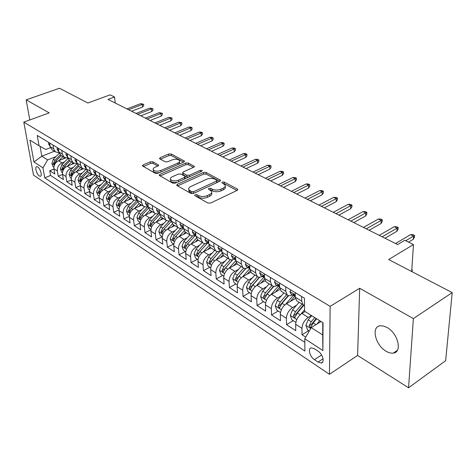 <?xml version="1.0" encoding="UTF-8"?>
<svg xmlns="http://www.w3.org/2000/svg" width="476" height="476" viewBox="0 0 476 476"><rect width="100%" height="100%" fill="white"/><g stroke="black" fill="none" stroke-linecap="round" stroke-linejoin="round"><path stroke-width="0.71" d="M195.118 194.714L194.66 195.44L194.916 195.678L207.941 203.044L210.69 203.032L237.161 190.388L237.75 189.406L237.34 189.031L224.154 182.046L222.298 182.058L221.875 182.73L225.094 185.021C225.606 186.181 224.964 187.229 223.155 188.145L220.977 189.168C217.913 190.364 215.051 190.382 212.391 189.222L210.719 188.306L208.845 188.317L208.411 189.02L211.564 191.304C212.094 192.512 211.427 193.595 209.553 194.547L207.328 195.594C204.204 196.814 201.318 196.832 198.67 195.642L197.005 194.702L195.118 194.714M385.982 351.163C388.66 352.781 391.123 353.418 393.366 353.079C402.529 352.27 398.061 333.39 387.202 327.559L383.472 325.995L380.092 325.804C370.971 326.774 375.332 345.154 385.982 351.163M39.329 175.965L40.353 176.281C42.548 176.227 40.371 168.498 37.711 166.951L36.712 166.648C34.516 166.725 36.682 174.394 39.329 175.965M152.879 161.798L150.38 161.822L143.097 164.934L142.407 165.874L155.384 173.323L157.943 173.3L183.778 162.007L184.408 161.102L171.193 153.974L168.724 154.004L160.144 157.663L159.49 158.562L159.793 158.847L165.226 161.798L167.73 161.775L172.014 159.924C175.483 158.829 178.012 159.073 179.589 160.65C179.976 161.548 179.41 162.352 177.881 163.072L160.894 170.485C157.389 171.604 154.843 171.372 153.266 169.777C152.867 168.837 153.468 167.986 155.075 167.237L157.931 166.005L158.597 165.071L152.879 161.798L153.046 163.405L150.553 163.429L143.341 166.511M413.388 318.605L359.678 288.26L357.601 355.447L408.545 387.773L413.388 318.605L452.2 292.609L388.642 259.533L413.471 244.563L404.796 240.279L397.615 244.551L108.028 99.413L114.52 97.015L110.117 94.843L87.864 103L59.476 88.227L26.18 99.859L29.786 119.952M359.678 288.26L330.142 306.354L23.8 122.13L49.23 112.877L26.18 99.859M177.393 184.26L176.727 185.265L177.066 185.58L190.924 193.423L193.613 193.405L219.888 181.207L220.495 180.249L206.066 172.461L203.478 172.479L177.393 184.26L177.536 185.848M172.758 183.147L159.192 175.358L159.871 174.383L185.729 163.042L188.252 163.018L194.303 166.356L193.678 167.272L183.272 171.895L182.629 172.842L186.788 175.239L189.383 175.222L200.241 170.343L202.3 170.557L201.866 171.205L175.382 183.129L172.758 183.147M452.2 292.609L445.655 360.707L408.545 387.773M53.972 169.022L49.772 170.711L54.811 173.996L53.931 168.772L57.34 170.967C57.102 167.326 58.655 164.642 62.011 162.923L64.605 161.882M62.546 174.436L58.221 176.209L63.391 179.571L62.523 174.299L66.021 176.554C65.795 172.877 67.372 170.158 70.751 168.403L73.387 167.326M82.979 168.932L76.106 171.759C72.709 173.538 71.12 176.275 71.341 179.976L66.884 181.838L72.185 185.289L71.341 179.976L74.928 182.284C74.72 178.571 76.315 175.817 79.718 174.026L82.402 172.919M80.367 185.676L75.767 187.615L81.206 191.156L80.384 185.795L84.068 188.163C83.871 184.414 85.49 181.624 88.917 179.797L91.648 178.649M89.631 191.507L84.883 193.548L90.47 197.177L89.666 191.763L93.445 194.196C93.272 190.412 94.908 187.586 98.359 185.723L101.144 184.533M99.151 197.492L94.242 199.628L99.972 203.359L99.192 197.897L103.078 200.396C102.917 196.57 104.577 193.708 108.058 191.804L110.89 190.573M108.933 203.627L103.845 205.876L109.736 209.708L108.98 204.192L112.973 206.762C112.836 202.901 114.514 199.997 118.018 198.052L120.904 196.772M118.982 209.916L113.716 212.296L119.768 216.229L119.036 210.666L123.141 213.302C123.022 209.404 124.724 206.459 128.252 204.472L131.197 203.145M129.323 216.378L123.855 218.889L130.073 222.935L129.377 217.312L133.589 220.025C133.494 216.086 135.22 213.105 138.772 211.07L141.777 209.696M139.968 223.006L134.274 225.666L140.67 229.825L140.004 224.154L144.335 226.939C144.264 222.964 146.019 219.936 149.595 217.859L152.659 216.425M150.916 229.813L144.99 232.633L151.57 236.911L150.934 231.187L155.39 234.055C155.343 230.039 157.122 226.963 160.721 224.845L163.857 223.351M162.203 236.798L156.015 239.803L162.78 244.2L162.179 238.422L166.773 241.38C166.749 237.316 168.552 234.198 172.175 232.026L175.382 230.473M173.698 244.039L167.356 247.175L174.323 251.709L173.758 245.872L178.488 248.918C178.494 244.813 180.321 241.647 183.974 239.428L187.246 237.804M185.414 251.554L179.035 254.773L186.211 259.438L185.688 253.547L190.555 256.683C190.59 252.536 192.447 249.323 196.124 247.05L199.474 245.354M197.475 259.289L191.066 262.591L198.456 267.399L197.974 261.455L202.996 264.686C203.062 260.491 204.942 257.23 208.643 254.904L212.07 253.131M209.904 267.256L203.46 270.654L211.076 275.604L210.642 269.6L215.818 272.932C215.92 268.696 217.829 265.388 221.548 263.002L225.065 261.145M222.72 275.473L216.235 278.96L224.089 284.071L223.702 278.008L229.045 281.441C229.176 277.163 231.116 273.801 234.864 271.35L238.47 269.404M235.929 283.94L229.408 287.528L237.518 292.8L237.179 286.677L242.689 290.223C242.867 285.897 244.837 282.482 248.603 279.971L252.304 277.93M249.561 292.68L243.004 296.37L251.376 301.808L251.09 295.632L256.784 299.291C256.998 294.918 258.998 291.449 262.788 288.873L266.59 286.719M263.627 301.701L257.04 305.497L265.685 311.114L265.459 304.878L271.344 308.662C271.6 304.241 273.635 300.707 277.448 298.065L281.352 295.798M278.157 311.018L271.54 314.922L280.471 320.729L280.31 314.428L286.391 318.343C286.689 313.874 288.759 310.281 292.591 307.567L296.619 305.175M293.168 320.64L286.522 324.668L295.757 330.671L295.667 324.311C295.995 319.812 298.083 316.183 301.927 313.422L305.027 311.554M53.931 168.772C53.681 165.142 55.234 162.477 58.578 160.763L65.498 158.008M62.523 174.299C62.291 170.64 63.861 167.939 67.229 166.195L74.101 163.411M80.384 185.795C80.182 182.058 81.789 179.285 85.21 177.471L92.118 174.585M89.666 191.763C89.482 187.996 91.112 185.182 94.551 183.331L101.537 180.368M99.192 197.897C99.026 194.089 100.68 191.239 104.149 189.353L111.176 186.318M108.98 204.192C108.837 200.348 110.509 197.463 114.002 195.535L121.077 192.423M119.036 210.666C118.911 206.78 120.606 203.853 124.123 201.883L131.245 198.7M129.377 217.312C129.27 213.391 130.989 210.422 134.529 208.411L141.693 205.15M140.004 224.154C139.92 220.192 141.664 217.181 145.228 215.122L152.433 211.778M150.934 231.187C150.874 227.183 152.641 224.131 156.229 222.024L163.482 218.603M162.179 238.422C162.149 234.376 163.94 231.282 167.558 229.129L174.853 225.618M173.758 245.872C173.758 241.79 175.573 238.643 179.214 236.441L186.55 232.835M185.688 253.547C185.711 249.418 187.556 246.229 191.221 243.974L198.599 240.273M197.974 261.455C198.028 257.278 199.902 254.041 203.585 251.733L211.011 247.931M210.642 269.6C210.725 265.388 212.629 262.097 216.336 259.729L223.797 255.826M223.702 278.008C223.821 273.748 225.755 270.404 229.486 267.982L237.054 263.936M237.179 286.677C237.34 282.369 239.297 278.978 243.057 276.491L250.822 272.242M251.09 295.632C251.292 291.276 253.28 287.825 257.058 285.279L265.114 280.763M265.459 304.878C265.703 300.475 267.72 296.97 271.528 294.352L279.965 289.503M280.31 314.428C280.596 309.983 282.649 306.413 286.475 303.73L295.412 298.47M318.045 351.145L314.416 348.765L311.399 347.861C307.532 348.14 309.769 356.792 314.428 359.672L318.027 362.075L321.133 363.027C325.037 362.783 322.776 354.007 318.045 351.145M330.142 306.354L329.446 374.297L33.516 175.126L23.8 122.13M49.772 170.711L50.587 175.448L44.726 177.834L304.896 351.056L304.801 338.757L311.203 327.619L321.026 321.526M44.726 177.834L42.971 167.879L33.945 161.983L29.982 140.14L39.08 145.811L37.253 135.44L304.479 298.25L304.58 311.274L323.037 322.776L322.889 350.562L304.801 338.757M308.686 330.594L302.016 334.741L301.951 328.357C302.302 323.841 304.402 320.187 308.258 317.397L311.358 315.499M297.452 301.284L296.679 300.808L295.275 297.173L295.209 292.603M304.539 305.431L303.069 304.753L301.683 301.112L301.641 296.518M49.552 142.931L50.182 146.644L51.973 149.773L52.771 150.267M59.042 152.772L55.412 151.898L53.621 148.756L53.003 145.031M58.239 148.22L58.851 151.969L60.636 155.122L61.44 155.616M67.907 158.151L64.171 157.3L62.386 154.135L61.773 150.38M67.146 153.653L67.747 157.431L69.532 160.614L70.329 161.108M71.293 178.381L70.436 177.834L69.085 174.359L70.615 170.134L77.011 163.667L73.149 162.846L71.37 159.656L70.775 155.86M76.291 159.222L76.88 163.042L78.653 166.243L79.456 166.743M86.358 169.319L82.372 168.54L80.599 165.327L80.022 161.495M85.686 164.946L86.257 168.796L88.024 172.026L88.828 172.52M95.956 175.12L91.844 174.383L90.077 171.146L89.512 167.278M95.331 170.825L95.884 174.71L97.645 177.965L98.449 178.464M105.827 181.07L101.566 180.386L99.811 177.126L99.264 173.216M105.244 176.864L105.779 180.791L107.528 184.063L108.338 184.563M115.971 187.181L111.562 186.556L109.813 183.266L109.284 179.321M115.43 183.07L115.948 187.032L117.691 190.335L118.494 190.834M126.402 193.446L123.939 193.756L121.832 192.893L120.095 189.585L119.583 185.598M125.908 189.454L126.408 193.458L128.133 196.784L128.942 197.284M137.142 199.884L134.577 200.283L132.393 199.414L130.674 196.076L130.18 192.054M136.683 196.017L137.159 200.063L138.879 203.413L139.688 203.912M148.191 206.495L145.531 206.989L143.264 206.12L141.55 202.758L141.08 198.7M147.774 202.776L148.232 206.864L149.934 210.237L150.743 210.737M159.478 213.325C157.526 214.17 155.848 214.069 154.444 213.022L152.748 209.636L152.302 205.537M159.198 209.732L159.627 213.861L161.316 217.258L162.12 217.758M171.003 220.4C169.045 221.269 167.362 221.179 165.957 220.126L164.28 216.723L163.863 212.576M170.961 216.901L171.366 221.072L173.032 224.493L173.841 224.993M182.873 227.689C180.904 228.575 179.22 228.498 177.822 227.451L176.156 224.017L175.763 219.829M183.081 224.285L183.456 228.498L185.105 231.949L185.914 232.443M195.106 235.192C193.125 236.108 191.435 236.042 190.037 234.989L188.401 231.532L188.038 227.302M195.582 231.901L195.928 236.155L197.552 239.63L198.355 240.124M204.781 243.593L198.367 250.614L196.534 254.22L197.564 255.862L199.86 251.554L207.72 242.933C205.721 243.873 204.031 243.813 202.639 242.766L201.021 239.285L200.688 235.013M208.47 239.755L208.785 244.051L210.386 247.55L211.189 248.044M220.715 250.906C218.71 251.875 217.02 251.834 215.634 250.787L214.039 247.282L213.742 242.962M221.774 247.859L222.048 252.203L223.631 255.719L224.428 256.213M234.127 259.14C232.115 260.134 230.42 260.11 229.045 259.063L227.474 255.535L227.213 251.173M235.507 256.225L235.745 260.616L237.298 264.156L238.089 264.65M247.978 267.637C245.955 268.66 244.259 268.654 242.891 267.607L241.35 264.055L241.124 259.652M249.692 264.87L249.894 269.303L251.411 272.867L252.203 273.355M262.276 276.413C260.247 277.472 258.551 277.478 257.189 276.437L255.683 272.861L255.499 268.404M264.358 273.801L264.513 278.281L266.001 281.875L266.786 282.357M277.056 285.481C275.015 286.57 273.319 286.6 271.969 285.558L270.499 281.959L270.362 277.46M279.519 283.041L279.632 287.569L281.078 291.181L281.857 291.663M292.335 294.852C290.289 295.983 288.593 296.024 287.254 294.989L285.826 291.371L285.731 286.826M286.522 324.668L286.391 318.343M271.54 314.922L271.344 308.662M257.04 305.497L256.784 299.291M243.004 296.37L242.689 290.223M229.408 287.528L229.045 281.441M216.235 278.96L215.818 272.932M203.46 270.654L202.996 264.686M191.066 262.591L190.555 256.683M179.035 254.773L178.488 248.918M167.356 247.175L166.773 241.38M156.015 239.803L155.39 234.055M144.99 232.633L144.335 226.939M134.274 225.666L133.589 220.025M123.855 218.889L123.141 213.302M113.716 212.296L112.973 206.762M103.845 205.876L103.078 200.396M94.242 199.628L93.445 194.196M84.883 193.548L84.068 188.163M75.767 187.615L74.928 182.284M66.884 181.838L66.021 176.554M58.221 176.209L57.34 170.967M50.587 175.448L304.824 342.357M302.016 334.741L305.723 337.151M54.395 151.273L41.793 156.199L47.606 159.9L56.037 156.568M311.203 327.619L322.71 334.943L322.776 322.615M357.601 355.447L329.446 374.297M115.269 103.042L114.52 97.015M411.675 271.516L413.471 244.563M40.061 146.346L41.793 156.199L33.945 161.983M50.456 147.673L45.809 149.476L39.08 145.811M47.606 159.9L42.971 167.879M322.71 334.943L322.889 350.562M195.88 196.225L198.801 197.332C201.449 198.528 204.329 198.51 207.453 197.284L207.328 195.594M211.653 192.637L211.677 192.988C212.213 194.196 211.54 195.279 209.672 196.237L207.453 197.284M225.172 186.336L225.19 186.693C225.707 187.859 225.059 188.907 223.256 189.823L221.084 190.852C218.02 192.048 215.164 192.066 212.504 190.9L209.672 189.811M236.971 190.477L224.25 183.712L223.19 183.534M219.704 181.291L206.179 174.097L203.597 174.121L177.607 185.89M191.697 191.715L193.571 191.703L216.622 181.035L217.044 180.362L215.033 179.19C212.439 178.083 209.636 178.101 206.626 179.256L190.918 186.449C189.008 187.395 188.312 188.472 188.835 189.68L191.697 191.715L191.834 193.393L193.357 193.506M216.937 182.576L217.062 180.642M188.871 190.097L188.972 191.358L190.108 192.423L189.972 190.745M191.834 193.393L190.108 192.423M160.103 175.989L185.86 164.66L185.729 163.042M193.494 167.35L188.389 164.636L185.86 164.66M182.736 174.127L183.105 174.793L186.925 176.888L188.829 177.072M172.294 176.775C170.694 177.542 170.099 178.417 170.521 179.392C172.175 181.076 174.793 181.332 178.375 180.166L184.462 177.429L185.11 176.465L184.765 176.15L180.945 174.055L178.369 174.073L172.294 176.775M170.586 180.083L170.676 181.041C171.907 182.498 174.162 182.891 177.429 182.207M185.093 178.756L185.14 176.828M157.824 166.053L153.046 163.405M153.343 170.533L153.433 171.402C154.492 172.705 156.544 173.103 159.585 172.586M179.125 164.041L179.666 161.525M183.593 162.084L171.342 155.569L168.873 155.593L160.448 159.198M316.915 324.073L319.747 320.729M309.275 330.969L307.526 329.85L305.913 325.316L308.204 319.807L311.691 315.707M314.737 317.605L311.245 321.716L309.132 325.804L310.489 327.738L313.172 322.936L316.671 318.807M309.132 325.804L311.417 324.394L316.165 318.498M411.805 269.571L412.281 269.815L412.049 271.713M412.281 269.815L411.764 270.19M408.539 242.123L413.317 239.267L413.531 236.096L405.73 240.743M410.532 234.644L412.918 234.62L414.584 235.43L413.531 236.096L410.532 234.644L395.556 243.516M414.584 235.43L414.465 237.185L413.317 239.267M300.868 314.166L304.569 309.828M295.858 322.365L291.895 319.824L290.295 315.362L292.532 309.93L299.089 302.296M302.04 304.116L295.471 311.78L293.394 315.802L294.704 317.688L297.333 312.958L303.92 305.259M293.394 315.802L295.673 314.428L303.462 305.039M290.241 301.51L294.817 296.203M285.57 304.337L293.258 295.423M280.483 312.506L276.776 310.132L275.193 305.735L277.377 300.386L283.869 292.901M286.719 294.662L280.221 302.177L278.186 306.127L279.442 307.978L282.024 303.313L288.635 295.661M278.186 306.127L280.447 304.801L288.2 295.536M275.366 292.145L279.626 287.254M270.755 294.846L278.27 286.225M265.614 302.974L262.151 300.755L260.58 296.423L262.716 291.151L269.136 283.809M271.903 285.517L265.465 292.883L263.466 296.774L264.68 298.583L267.209 293.978L273.902 286.314M263.466 296.774L265.721 295.483L273.51 286.266M260.973 283.083L264.573 278.984M256.403 285.683L263.746 277.335M251.227 293.751L247.99 291.675L246.437 287.403L248.52 282.209L254.88 275.009M257.534 276.687L251.185 283.886L249.222 287.712L250.394 289.491L252.875 284.951L259.694 277.21M249.222 287.712L251.465 286.463L259.355 277.216M290.812 289.92L289.866 291.604L291.318 294.233M295.263 296.453L293.299 294.12L293.061 294.662L293.781 295.739L295.132 296.227M384.983 238.22L396.93 231.265L397.103 228.123L382.139 236.792M394.199 226.719L396.573 226.707L398.186 227.486L397.103 228.123L394.199 226.719L379.241 235.34M398.186 227.486L398.085 229.23L396.93 231.265M275.408 280.537L274.515 282.214L276.003 284.832M279.608 286.683L277.847 284.654L277.627 285.201L278.359 286.278L279.614 286.772M369.12 230.271L381.05 223.506L381.187 220.4L366.252 228.831M378.378 219.037L380.735 219.037L382.293 219.793L381.187 220.4L378.378 219.037L363.444 227.427M382.293 219.793L382.216 221.513L381.05 223.506M260.515 271.463L259.676 273.135L261.187 275.741M264.477 277.157L262.913 275.503L262.704 276.056L263.448 277.127L264.489 277.603M353.757 222.572L365.657 215.985L365.764 212.915L350.86 221.12M363.033 211.594L365.378 211.6L366.889 212.338L365.764 212.915L363.033 211.594L348.14 219.751M366.889 212.338L366.835 214.039L365.657 215.985M246.104 262.681L245.319 264.353L246.854 266.947M249.835 267.94L248.46 266.655L248.264 267.209L249.87 268.708M338.858 215.104L350.729 208.69L350.8 205.656L335.937 213.641M348.158 204.371L350.485 204.388L351.954 205.102L350.8 205.656L348.158 204.371L333.301 212.314M351.954 205.102L351.913 206.786L350.729 208.69M247.026 274.319L250.132 270.814M242.504 276.824L249.733 268.672M237.298 284.821L234.275 282.881L232.734 278.674L234.775 273.551L241.07 266.489M243.658 268.089L237.357 275.176L235.424 278.942L236.56 280.685L238.994 276.205L245.985 268.339M235.424 278.942L237.655 277.728L245.711 268.375M232.157 254.184L231.419 255.85L232.972 258.426M235.662 259.093L234.472 258.087L234.293 258.641L235.715 260.08M324.406 207.857L336.246 201.616L336.288 198.611L321.467 206.388M333.724 197.361L336.032 197.391L337.46 198.081L336.288 198.611L333.724 197.361L318.908 205.102M337.46 198.081L337.436 199.753L336.246 201.616M233.514 265.828L236.251 262.77M229.027 268.25L235.757 260.729M223.803 276.169L220.983 274.36L219.46 270.207L221.459 265.156L227.689 258.224M230.259 259.712L223.958 266.733L222.06 270.445L223.155 272.153L225.541 267.732L232.758 259.682M222.06 270.445L224.279 269.261L232.562 259.735M218.651 245.955L217.954 247.615L219.531 250.18M221.947 250.566L220.923 249.787L220.757 250.346L222.018 251.715M310.382 200.83L322.187 194.749L322.198 191.768L307.425 199.349M319.705 190.561L322.002 190.596L323.388 191.269L322.198 191.768L319.705 190.561L304.938 198.099M323.388 191.269L323.377 192.923L322.187 194.749M220.412 257.599L222.869 254.874M215.955 259.944L222.161 253.071M210.725 267.78L208.101 266.102L206.59 262.008L208.542 257.022L214.712 250.221M217.306 251.548L210.969 258.551L209.101 262.211L210.16 263.882L212.504 259.521L220.007 251.221M209.101 262.211L211.308 261.056L219.906 251.263M205.561 237.982L204.906 239.636L206.501 242.183M208.661 242.332L207.798 241.749L207.643 242.308L208.75 243.587M296.768 194.006L308.531 188.079L308.519 185.128L293.787 192.512M306.098 183.956L308.377 183.998L309.721 184.652L308.519 185.128L306.098 183.956L291.377 191.304M309.721 184.652L309.727 186.289L308.531 188.079M207.703 249.626L209.964 247.139M203.282 251.899L209.065 245.545M198.046 259.652L195.606 258.087L194.107 254.047L196.017 249.132L202.127 242.451M196.534 254.22L198.73 253.101L199.623 251.834M192.875 230.253L192.262 231.895L193.869 234.436M195.779 234.376L195.071 233.954L194.928 234.513L195.886 235.691M283.541 187.377L295.263 181.594L295.227 178.678L280.548 185.878M292.871 177.536L295.138 177.59L296.447 178.22L295.227 178.678L292.871 177.536L278.21 184.706M296.447 178.22L296.465 179.845L295.263 181.594M195.368 241.891L197.492 239.577M190.977 244.099L196.427 238.155M185.747 251.768L183.474 250.311L181.993 246.324L183.867 241.481L189.912 234.912M192.655 235.834L186.146 242.915L184.343 246.467L185.337 248.079L187.592 243.825L195.374 235.358M183.397 234.388L185.45 232.157M179.03 236.536L184.218 230.925M173.805 244.111L171.699 242.76L170.23 238.827L172.068 234.043L178.036 227.611M180.928 228.272L174.281 235.441L172.508 238.946L173.466 240.529L175.686 236.328L183.415 228.022M171.765 227.106L173.77 224.946M167.433 229.194L172.401 223.851M162.215 236.679L160.263 235.43L158.805 231.55L160.608 226.826L166.517 220.501M169.569 220.882L162.756 228.182L161.013 231.639L161.947 233.192L164.125 229.039L171.384 221.257M160.466 220.025L162.417 217.943M156.158 222.06L160.959 216.943M150.957 229.462L149.155 228.301L147.709 224.476L149.476 219.811L155.355 213.563M158.585 213.665L151.564 221.132L149.845 224.535L150.749 226.064L152.891 221.965L159.757 214.652M149.476 213.153L151.386 211.13M145.198 215.134L149.875 210.19M140.015 222.441L138.349 221.376L136.915 217.597L138.653 212.998L144.525 206.798M147.959 206.59L140.682 214.277L138.992 217.639L139.867 219.138L141.973 215.087L148.518 208.167M138.796 206.471L140.658 204.513M138.772 211.07L134.529 208.411L139.135 203.573M129.377 215.622L127.848 214.64L126.426 210.91L128.127 206.364L134.018 200.188M137.177 200.188L130.103 207.613L128.437 210.927L129.288 212.403L131.358 208.399L137.641 201.806M128.401 199.974L130.222 198.07M124.176 201.86L128.704 197.135M119.03 208.988L117.626 208.089L116.221 204.406L117.887 199.914L123.819 193.744M126.527 194.131L119.815 201.128L118.167 204.4L119 205.852L121.035 201.895L127.092 195.571M118.292 193.649L120.065 191.804M114.091 195.493L118.548 190.864M108.968 202.538L107.683 201.717L106.285 198.075L107.927 193.643L113.913 187.449M116.209 188.175L109.795 194.821L108.177 198.052L108.986 199.48L110.985 195.571L116.87 189.472M108.445 187.496L110.182 185.7M104.274 189.299L108.665 184.765M99.169 196.255L98.002 195.505L96.616 191.911L98.229 187.532L104.286 181.296M106.207 182.338L100.049 188.68L98.455 191.864L99.24 193.274L101.204 189.406L106.939 183.498M98.859 181.505L100.555 179.761M94.712 183.266L99.044 178.827M89.631 190.138L88.572 189.46L87.203 185.908L88.78 181.582L94.938 175.287M96.503 176.614L90.559 182.701L88.982 185.848L89.75 187.229L91.684 183.409L97.294 177.661M89.518 175.674L91.178 173.972M85.4 177.393L89.666 173.044M80.343 184.182L79.385 183.569L78.028 180.059L79.581 175.787L85.847 169.414M87.078 171.003L81.313 176.876L79.76 179.982L80.504 181.344L82.407 177.566L87.923 171.949M80.414 169.986L82.045 168.337M76.321 171.669L80.533 167.403M77.921 165.511L72.298 171.199L70.769 174.264L71.495 175.608L73.369 171.872L78.826 166.35M180.565 222.756L179.993 224.392L181.618 226.915M183.296 226.683L182.725 226.397L182.6 226.957L183.385 227.998L181.088 226.588M270.689 180.94L282.369 175.299L282.31 172.407L267.69 179.434M280.019 171.3L282.268 171.36L283.541 171.973L282.31 172.407L280.019 171.3L265.412 178.292M283.541 171.973L283.571 173.579L282.369 175.299M168.623 215.479L168.088 217.11L169.724 219.62M171.187 219.24L170.753 219.061L170.634 219.62L171.312 220.566M258.2 174.674L269.832 169.17L269.749 166.314L255.19 173.169M267.524 165.231L269.755 165.303L270.993 165.898L269.749 166.314L267.524 165.231L252.976 172.056M270.993 165.898L271.04 167.487L269.832 169.17M157.032 208.417L156.533 210.041L158.181 212.534M159.436 212.034L159.014 212.504L159.567 213.313M246.05 168.587L257.635 163.214L257.528 160.382L243.034 167.076M255.368 159.335L257.587 159.406L258.789 159.99L257.528 160.382L255.368 159.335L240.88 165.993M258.789 159.99L258.843 161.56L257.635 163.214M145.775 201.556L145.305 203.175L146.965 205.65M148.03 205.061L147.733 205.59L148.161 206.257M234.234 162.667L245.771 157.419L245.646 154.617L231.205 161.15M243.539 153.593L245.741 153.671L246.907 154.236L245.646 154.617L243.539 153.593L229.111 160.097M246.907 154.236L246.979 155.795L245.771 157.419M134.839 194.892L134.399 196.499L136.065 198.962M136.957 198.314L137.082 199.379M222.732 156.901L234.216 151.773L234.073 149L219.698 155.384M232.02 148L234.21 148.084L235.346 148.637L234.073 149L232.02 148L217.663 154.361M235.346 148.637L235.424 150.178L234.216 151.773M124.206 188.413L123.796 190.013L125.468 192.465M126.194 191.774L126.307 192.673M211.534 151.291L222.964 146.281L222.804 143.526L208.5 149.767M220.804 142.562L222.976 142.651L224.089 143.187L222.804 143.526L220.804 142.562L206.513 148.774M224.089 143.187L224.178 144.71L222.964 146.281M113.871 182.118L113.484 183.706L115.168 186.14M115.745 185.461L115.829 186.122M200.628 145.823L212.01 140.926L211.826 138.201L197.588 144.299M209.88 137.255L212.04 137.35L213.117 137.873L211.826 138.201L209.88 137.255L195.654 143.33M213.117 137.873L213.218 139.385L212.01 140.926M103.81 175.989L103.459 177.572L105.142 179.987M190.007 140.497L201.33 135.708L201.134 133.012L186.967 138.974M199.236 132.09L201.378 132.191L202.431 132.697L201.134 133.012L199.236 132.09L185.081 138.028M202.431 132.697L202.538 134.196L201.33 135.708M94.028 170.027L93.695 171.604L95.384 174.002M179.648 135.309L190.918 130.62L190.709 127.949L176.608 133.786M188.859 127.056L190.983 127.157L192.012 127.657L190.709 127.949L188.859 127.056L174.775 132.863M192.012 127.657L192.125 129.139L190.918 130.62M84.502 164.226L84.192 165.791L85.888 168.171M169.557 130.251L180.767 125.664L180.547 123.016L166.517 128.728M178.744 122.142L181.856 122.737L180.547 123.016L178.744 122.142L164.726 127.83M181.856 122.737L181.975 124.206L180.767 125.664M75.22 158.573L74.94 160.126L76.636 162.495M159.71 125.319L170.866 120.827L170.628 118.203L156.675 123.796M168.873 117.352L171.943 117.935L170.628 118.203L168.873 117.352L154.926 122.921M171.943 117.935L172.074 119.393L170.866 120.827M66.188 153.064L65.926 154.611L67.622 156.967M150.113 120.505L161.209 116.108L160.959 113.508L147.072 118.982M159.24 112.675L162.274 113.252L160.959 113.508L159.24 112.675L145.37 118.131M162.274 113.252L162.411 114.698L161.209 116.108M71.537 164.446L73.137 162.84M67.473 166.094L71.626 161.905M62.469 172.723L61.707 172.235L60.369 168.801L61.868 164.631L68.008 158.46M69.008 160.132L63.516 165.666L62.005 168.694L62.713 170.015L64.557 166.32L69.96 160.882M57.376 147.703L57.138 149.238L58.316 151.255M140.741 115.811L151.779 111.503L151.517 108.927L137.707 114.288M149.839 108.117L152.838 108.683L151.517 108.927L149.839 108.117L136.041 113.455M152.838 108.683L152.98 110.111L151.779 111.503M62.886 159.049L64.433 157.496M58.846 160.656L62.945 156.55M53.871 167.213L53.193 166.779L51.872 163.387L53.348 159.258L59.262 153.343M60.345 154.873L54.948 160.269L53.461 163.262L54.151 164.565L55.966 160.912L61.321 155.545M48.79 142.467L48.576 144.002L50.111 146.239M131.596 111.223L142.574 107.005L142.3 104.458L128.562 109.706M140.664 103.661L143.627 104.226L142.3 104.458L140.664 103.661L126.943 108.891M143.627 104.226L143.776 105.642L142.574 107.005M58.578 160.763L62.011 162.923M67.229 166.195L70.751 168.403M76.106 171.759L79.718 174.026M85.21 177.471L88.917 179.797M94.551 183.331L98.359 185.723M104.149 189.353L108.058 191.804M114.002 195.535L118.018 198.052M124.123 201.883L128.252 204.472M145.228 215.122L149.595 217.859M156.229 222.024L160.721 224.845M167.558 229.129L172.175 232.026M179.214 236.441L183.974 239.428M191.221 243.974L196.124 247.05M203.585 251.733L208.643 254.904M216.336 259.729L221.548 263.002M229.486 267.982L234.864 271.35M243.057 276.491L248.603 279.971M257.058 285.279L262.788 288.873M271.528 294.352L277.448 298.065M286.475 303.73L292.591 307.567M301.927 313.422L308.258 317.397M295.275 297.173L301.683 301.112M50.182 146.644L53.621 148.756M58.851 151.969L62.386 154.135M67.747 157.431L71.37 159.656M76.88 163.042L80.599 165.327M86.257 168.796L90.077 171.146M95.884 174.71L99.811 177.126M105.779 180.791L109.813 183.266M115.948 187.032L120.095 189.585M126.408 193.458L130.674 196.076M137.159 200.063L141.55 202.758M148.232 206.864L152.748 209.636M159.627 213.861L164.28 216.723M171.366 221.072L176.156 224.017M183.456 228.498L188.401 231.532M195.928 236.155L201.021 239.285M208.785 244.051L214.039 247.282M222.048 252.203L227.474 255.535M235.745 260.616L241.35 264.055M249.894 269.303L255.683 272.861M264.513 278.281L270.499 281.959M279.632 287.569L285.826 291.371M295.667 324.311L301.951 328.357M323.061 358.785L318.027 362.075M321.597 355.019L314.428 359.672M198.801 197.332L198.67 195.642M209.672 196.237L209.553 194.547M210.832 189.983L210.719 188.306M212.504 190.9L212.391 189.222M221.084 190.852L220.977 189.168M223.256 189.823L223.155 188.145M224.25 183.712L224.154 182.046M237.399 190.251L237.34 189.031M197.135 196.392L197.005 194.702M203.597 174.121L203.478 172.479M206.179 174.097L206.066 172.461M220.18 181.041L220.108 179.904M193.702 193.363L193.571 191.703M216.729 182.677L216.622 181.035M160.025 175.947L159.871 174.383M188.389 164.636L188.252 163.018M194.035 167.064L193.952 166.041M183.105 174.793L182.968 173.157M186.925 176.888L186.788 175.239M189.507 176.769L189.383 175.222M200.36 171.884L200.241 170.343M178.512 181.719L178.375 180.166M184.593 178.982L184.462 177.429M158.383 165.731L158.288 164.785M161.037 171.949L160.894 170.485M178.012 164.529L177.881 163.072M160.293 159.115L160.144 157.663M168.873 155.593L168.724 154.004M171.342 155.569L171.193 153.974M184.158 161.786L184.075 160.805M143.264 166.469L143.097 164.934M150.553 163.429L150.38 161.822M305.955 325.429L310.715 328.47M313.172 322.936L315.945 324.68M308.204 319.807L311.245 321.716M290.336 315.475L296.762 319.575M297.333 312.958L300.183 314.755M292.532 309.93L295.471 311.78M275.229 305.848L281.364 309.757M282.024 303.313L284.743 305.021M277.377 300.386L280.221 302.177M260.622 296.53L266.471 300.261M267.209 293.978L269.803 295.614M262.716 291.151L265.465 292.883M246.473 287.51L252.054 291.068M252.875 284.951L255.35 286.51M248.52 282.209L251.185 283.886M295.239 294.805L289.902 291.538M293.769 294.251L293.061 294.662M279.573 285.219L274.551 282.149M278.335 284.803L277.627 285.201M264.436 275.961L259.712 273.069M263.406 275.663L262.704 276.056M249.793 267.006L245.348 264.287M248.96 266.828L248.264 267.209M232.77 278.775L238.101 282.173M238.994 276.205L241.356 277.692M234.775 273.551L237.357 275.176M235.62 258.337L231.443 255.785M234.977 258.278L234.293 258.641M219.495 270.314L224.583 273.557M225.541 267.732L227.796 269.154M221.459 265.156L223.958 266.733M221.905 249.948L217.978 247.55M221.435 249.989L220.757 250.346M206.626 262.109L211.487 265.209M212.504 259.521L214.658 260.878M208.542 257.022L210.969 258.551M208.619 241.826L204.936 239.571M208.315 241.963L207.643 242.308M194.143 254.148L198.784 257.111M199.86 251.554L201.919 252.851M196.017 249.132L198.367 250.614M195.749 233.948L192.286 231.83M195.594 234.186L194.928 234.513M182.028 246.425L186.467 249.257M187.592 243.825L189.561 245.069M183.867 241.481L186.146 242.915M186.491 245.396L184.343 246.467M170.265 238.928L174.508 241.635M175.686 236.328L177.566 237.512M172.068 234.043L174.281 235.441M174.561 237.935L172.508 238.946M158.841 231.645L162.899 234.234M164.125 229.039L165.922 230.176M160.608 226.826L162.756 228.182M162.982 230.687L161.013 231.639M147.744 224.571L151.618 227.04M152.891 221.965L154.611 223.048M149.476 219.811L151.564 221.132M151.731 223.649L149.845 224.535M136.951 217.693L140.664 220.055M141.973 215.087L143.615 216.122M138.653 212.998L140.682 214.277M140.801 216.794L138.992 217.639M126.461 211.005L130.007 213.266M131.358 208.399L132.929 209.392M128.127 206.364L130.103 207.613M130.18 210.136L128.437 210.927M116.257 204.496L119.649 206.661M121.035 201.895L122.54 202.847M117.887 199.914L119.815 201.128M119.845 203.651L118.167 204.4M106.321 198.165L109.569 200.235M110.985 195.571L112.425 196.475M107.927 193.643L109.795 194.821M109.795 197.338L108.177 198.052M96.652 192.001L99.758 193.976M101.204 189.406L102.584 190.275M98.229 187.532L100.049 188.68M100.014 191.191L98.455 191.864M87.233 185.997L90.208 187.889M91.684 183.409L92.999 184.242M88.78 181.582L90.559 182.701M90.488 185.206L88.982 185.848M78.058 180.148L80.902 181.957M82.407 177.566L83.669 178.357M79.581 175.787L81.313 176.876M81.212 179.375L79.76 179.982M69.121 174.448L71.84 176.18M73.369 171.872L74.577 172.633M70.615 170.134L72.298 171.199M72.173 173.686L70.769 174.264M183.266 226.314L180.017 224.327M183.248 226.635L182.6 226.957M171.158 218.906L168.111 217.044M171.199 219.353L170.634 219.62M159.406 211.725L156.55 209.975M159.466 212.296L159.014 212.504M147.994 204.745L145.323 203.109M148.072 205.436L147.733 205.59M136.915 197.968L134.416 196.439M126.146 191.382L123.814 189.954M115.68 184.98L113.502 183.647M105.499 178.75L103.471 177.512M95.599 172.693L93.707 171.538M85.96 166.802L84.204 165.725M76.576 161.061L74.952 160.067M67.437 155.474L65.932 154.551M60.404 168.891L63.005 170.551M64.557 166.32L65.712 167.046M61.868 164.631L63.516 165.666M63.362 168.147L62.005 168.694M58.53 150.023L57.15 149.178M51.902 163.47L54.389 165.059M55.966 160.912L57.072 161.608M53.348 159.258L54.948 160.269M54.776 162.738L53.461 163.262M49.855 144.716L48.582 143.936M397.371 350.324L393.366 353.079M40.698 176.144L40.353 176.281M296.679 300.808L303.069 304.753M281.078 291.181L287.254 294.989M266.001 281.875L271.969 285.558M251.411 272.867L257.189 276.437M237.298 264.156L242.891 267.607M223.631 255.719L229.045 259.063M210.386 247.55L215.634 250.787M197.552 239.63L202.639 242.766M185.105 231.949L190.037 234.989M173.032 224.493L177.822 227.451M161.316 217.258L165.957 220.126M149.934 210.237L154.444 213.022M138.879 203.413L143.264 206.12M128.133 196.784L132.393 199.414M117.691 190.335L121.832 192.893M107.528 184.063L111.562 186.556M97.645 177.965L101.566 180.386M88.024 172.026L91.844 174.383M78.653 166.243L82.372 168.54M69.532 160.614L73.149 162.846M60.636 155.122L64.171 157.3M51.973 149.773L55.412 151.898M322.686 362.016L321.133 363.027M237.774 189.841L237.75 189.406M220.519 180.648L220.495 180.249M188.972 191.358L188.835 189.68M194.327 166.701L194.303 166.356M182.766 174.484L182.629 172.842M170.676 181.041L170.521 179.392M158.627 165.392L158.597 165.071M153.433 171.402L153.266 169.777M184.438 161.435L184.408 161.102M310.828 327.53L310.489 327.738M295.019 317.504L294.704 317.688M279.739 307.805L279.442 307.978M290.812 293.918L293.781 295.739M275.485 284.517L278.359 286.278M260.67 275.425L263.448 277.127M246.33 266.625L249.019 268.274M232.449 258.105L235.055 259.706M219.002 249.858L221.524 251.405M205.971 241.862L208.417 243.361M193.339 234.109L195.713 235.566M169.194 219.293L171.318 220.596M157.645 212.207L159.579 213.391M146.429 205.323L148.179 206.4M135.535 198.635L137.106 199.605M124.938 192.137L126.348 193M114.633 185.813L115.888 186.58M104.613 179.66L105.72 180.339M94.855 173.675L95.819 174.27M85.359 167.85L86.192 168.361M76.106 162.173L76.814 162.608M67.098 156.646L67.681 157.003M49.754 146.001L50.111 146.221"/></g></svg>
